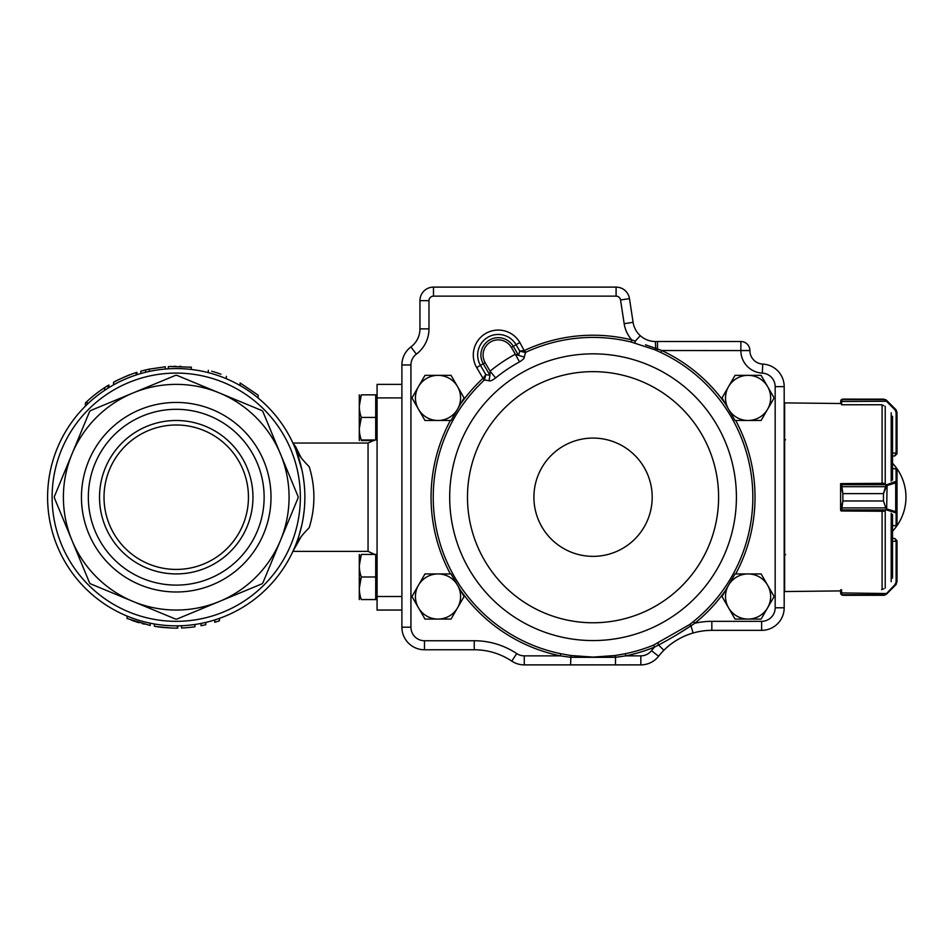 <?xml version="1.0" encoding="UTF-8"?>
<svg xmlns="http://www.w3.org/2000/svg" width="952" height="952" viewBox="0 0 952 952"><rect width="100%" height="100%" fill="white"/><g stroke="black" fill="none" stroke-linecap="round" stroke-linejoin="round"><path stroke-width="1.43" d="M301.177 536.642L292.895 551.386M292.895 443.037L295.679 446.774L301.165 457.769M298.904 535.928L301.903 524.635M303.152 518.114L304.081 511.367M304.664 504.441L304.866 497.563M304.676 490.161L304.462 487.055M304.093 483.188L303.176 476.416M301.927 469.86L295.632 449.356C297.524 453.604 302.058 459.411 309.245 466.801C315.445 487.019 315.445 507.297 309.245 527.622C302.058 535.012 297.524 540.831 295.632 545.068M401.899 384.382L377.075 384.382L377.075 610.053L401.899 610.053M216.39 372.637L220.935 374.195A130.888 130.888 0 0 0 211.737 371.232L211.737 371.232M208.298 370.316C231.491 377.706 231.491 377.706 208.298 370.316L208.298 372.648M180.987 366.413L179.381 366.365M176.144 366.33L173.907 366.341M191.09 367.175L190.043 367.055M171.788 366.401L170.218 366.46M169.337 366.508L191.388 367.21L191.15 369.447M165.362 369.043L165.362 366.782L149.166 369.15A130.888 130.888 0 0 0 140.825 371.209L140.825 373.553M115.716 381.157A130.888 130.888 0 0 0 114.478 381.812M114.109 382.014A130.888 130.888 0 0 0 113.55 382.311L113.55 384.894M118.25 379.86L113.585 382.287M130.912 374.422C125.7 376.004 111.372 383.275 113.966 382.085C116.751 379.979 136.279 372.089 136.16 372.613L136.16 374.981L135.374 375.243M120.297 378.884L122.106 378.039M125.688 376.48L127.425 375.766M131.888 374.065L133.054 373.648M135.791 372.732L136.981 372.351L136.981 374.719L136.981 372.351M85.787 402.601L87.096 401.363A130.888 130.888 0 0 1 104.696 387.607L108.171 385.417M107.731 385.679L106.636 386.357M105.196 387.285L103.839 388.166M101.769 389.57L100.305 390.594M92.963 396.222L91.594 397.377M89.916 398.828L88.667 399.935M87.524 400.97L86.608 401.827M87.132 401.339L88.31 400.257M89.797 398.924L91.285 397.638M99.829 390.939L103.137 388.63M104.054 388.023L102.281 389.225M99.805 390.963L94.938 394.628M93.939 395.437L92.63 396.508M240.106 382.966L258.159 395.139L240.106 382.966L240.106 385.56M132.447 618.157L134.339 618.836M133.125 618.407L134.422 618.859M131.554 620.24L138.373 622.501M142.241 623.608L144.359 624.167M144.216 624.119L143.062 623.834M139.111 622.727L137.076 622.108M135.029 621.454L133.268 620.847M132.59 620.609L131.769 620.311M150.083 623.155L150.214 625.488L127.08 618.526L127.08 616.087M162.709 625.131L161.602 625.012M167.314 627.796L166.386 627.725M160.757 627.189L160.019 627.094M177.024 628.094L177.762 628.094L177.762 625.833L177.155 628.094C176.644 628.379 160.233 627.511 156.735 626.642L171.372 628.011M154.403 623.976L154.403 626.261L156.556 626.618M181.523 625.738L181.523 627.999A130.888 130.888 0 0 0 194.946 626.761L194.946 624.476M201.062 623.429L201.062 625.726A130.888 130.888 0 0 0 205.787 624.726L205.787 622.406M214.759 619.942L214.759 622.299A130.888 130.888 0 0 0 219.472 620.752L219.472 618.36M161.792 625.036L164.006 625.262M161.328 624.976L164.41 625.297M171.527 625.761L173.716 625.821M174.275 625.833L177.155 625.845M129.567 617.086L130.412 617.408M134.898 619.026L137.826 619.978M140.991 620.918L143.716 621.668M147.774 622.656L148.464 622.81M148.619 622.846L149.44 623.024M258.159 395.139L258.159 398.043L256.564 396.746M87.096 401.363L87.096 404.469M104.696 387.607L104.696 390.308M108.135 385.441L108.135 388.083M108.885 384.977L108.885 387.619M86.62 404.933L85.68 405.849M85.382 406.147L85.406 403.005M135.208 375.302L133.197 375.992M130.174 377.111L128.282 377.849M126.152 378.729L122.261 380.455M120.523 381.264L118.929 382.05M117.227 382.906L115.846 383.632M113.621 382.287L113.574 384.87M116.037 383.537L116.644 383.216M124.664 379.372L125.724 378.908M130.043 377.159L130.936 376.813M131.031 376.778L131.685 376.54M145.608 369.959L145.608 372.28M149.166 369.15L149.166 371.458M188.996 369.221L186.854 369.019M185.949 368.948L183.938 368.817M181.844 368.698L180.297 368.65M177.191 368.579L174.537 368.591M172.36 368.638L170.634 368.698M252.958 497.218A76.731 76.731 0 0 1 137.873 563.655A76.731 76.731 0 0 1 137.873 430.768A76.731 76.731 0 0 1 252.958 497.218M248.448 497.218A72.209 72.209 0 0 1 176.227 569.427A72.209 72.209 0 0 1 104.018 497.218A72.209 72.209 0 0 1 176.227 424.997A72.209 72.209 0 0 1 248.448 497.218M176.227 409.312A87.905 87.905 0 0 1 264.132 497.218A87.905 87.905 0 0 1 176.227 585.111A87.905 87.905 0 0 1 88.334 497.218A87.905 87.905 0 0 1 176.227 409.312M176.227 591.989A94.784 94.784 0 0 1 94.153 449.82A94.784 94.784 0 0 1 258.313 449.82A94.784 94.784 0 0 1 176.227 591.989M133.054 601.462L175.573 619.074A121.856 121.856 0 0 0 176.893 619.074L219.412 601.462A112.836 112.836 0 0 1 71.983 540.391L89.595 582.922A121.856 121.856 0 0 0 90.523 583.85L133.054 601.462M219.412 601.462L261.931 583.85A121.856 121.856 0 0 0 262.859 582.922L280.483 540.391A112.836 112.836 0 0 1 219.412 601.462M71.983 454.033L54.371 496.551A121.856 121.856 0 0 0 54.371 497.872L71.983 540.391A112.836 112.836 0 0 1 133.054 392.962L90.523 410.586A121.856 121.856 0 0 0 89.595 411.514L71.983 454.033M175.573 375.35L133.054 392.962A112.836 112.836 0 0 1 219.412 392.962L176.893 375.35A121.856 121.856 0 0 0 175.573 375.35M261.931 410.586L219.412 392.962A112.836 112.836 0 0 1 280.483 454.033L262.859 411.514A121.856 121.856 0 0 0 261.931 410.586M298.095 496.551L280.483 454.033A112.836 112.836 0 0 1 280.483 540.391L298.095 497.872A121.856 121.856 0 0 0 298.095 496.551M304.866 497.218A128.627 128.627 0 0 1 176.227 625.845A128.627 128.627 0 0 1 47.6 497.218A128.627 128.627 0 0 1 176.227 368.579A128.627 128.627 0 0 1 304.866 497.218M524.683 350.36A161.983 161.983 0 0 1 631.783 339.923L631.259 342.054A159.793 159.793 0 0 0 525.599 352.347L524.231 357.06C524.659 358.047 523.088 359.666 519.506 361.903L515.329 354.203L518.507 355.322A3479.262 841.711 -120.1 0 1 519.792 351.121L524.469 350.443A2.273 2.273 0 0 0 524.683 350.36L525.599 352.347A4.522 4.462 17.4 0 1 525.183 352.502L519.792 351.121L516.067 344.707A20.587 20.587 0 0 0 487.924 337.234A20.587 20.587 0 0 0 480.462 365.378L485.829 374.624A4386.233 1061.123 59.9 0 1 489.935 375.267L490.078 371.161A162.756 162.756 0 0 1 515.329 354.203L511.391 347.42A15.172 15.172 0 0 0 490.649 341.923A15.172 15.172 0 0 0 485.139 362.664L490.078 371.161L495.623 377.944C492.125 380.491 489.935 381.419 489.054 380.74L484.485 379.955L483.033 378.325L485.829 374.624L484.437 379.991A159.793 159.793 0 0 0 560.752 653.715L570.902 655.511L593.048 657.106L615.182 655.511L625.333 653.715L625.773 655.857L615.492 657.308L615.492 664.889L524.266 664.889A22.562 22.562 0 0 1 511.76 661.104A22.562 22.562 0 0 0 524.266 664.889A22.562 22.562 0 0 1 511.76 661.104A67.699 67.699 0 0 0 474.251 649.764L424.473 649.764A22.562 22.562 0 0 1 401.899 627.201A22.562 22.562 0 0 0 424.473 649.764A22.562 22.562 0 0 1 401.899 627.201L401.899 364.973A22.562 22.562 0 0 1 410.931 346.921A22.562 22.562 0 0 0 401.899 364.973A22.562 22.562 0 0 1 410.931 346.921A22.562 22.562 0 0 0 419.951 328.868L419.951 300.654A13.542 13.542 0 0 1 433.493 287.111A13.542 13.542 0 0 0 419.951 300.654A13.542 13.542 0 0 1 433.493 287.111L616.099 287.111A13.542 13.542 0 0 1 629.474 298.619A13.542 13.542 0 0 0 616.099 287.111A13.542 13.542 0 0 1 629.474 298.619L633.092 322.323A22.562 22.562 0 0 0 640.256 335.675C644.575 339.495 649.621 341.447 655.392 341.506L654.857 341.494M625.333 653.715A159.793 159.793 0 0 0 653.643 645.075L689.783 624.452L693.437 621.537L694.805 623.251L690.997 625.821L693.08 633.009A67.699 67.699 0 0 0 677.407 639.768M693.437 621.537A159.793 159.793 0 0 0 660.843 352.514L656.642 350.562L657.511 348.956L655.714 348.337L661.771 350.526A161.983 161.983 0 0 1 725.567 404.053M645.48 344.814L655.714 348.337L654.952 349.812L656.642 350.562M654.952 349.812L631.259 342.054M633.092 322.323L624.167 323.692A31.595 31.595 0 0 0 631.783 339.923L635.293 341.161L640.256 335.675A22.562 22.562 0 0 1 633.092 322.323A22.562 22.562 0 0 0 640.256 335.675L641.005 336.318A22.562 22.562 0 0 0 641.422 336.651L641.874 336.996A22.562 22.562 0 0 0 642.136 337.198M642.326 337.329A22.562 22.562 0 0 0 642.517 337.46L643.588 338.162A22.562 22.562 0 0 0 647.289 339.995M648.205 340.316A22.562 22.562 0 0 0 655.392 341.506L740.858 341.506A9.032 9.032 0 0 1 749.89 350.526L749.89 350.574A13.542 13.542 0 0 0 762.754 364.092A22.562 22.562 0 0 1 784.186 386.631A22.562 22.562 0 0 0 762.754 364.092A22.562 22.562 0 0 1 784.186 386.631L784.186 607.793A22.562 22.562 0 0 1 761.624 630.355L711.834 630.355A67.699 67.699 0 0 0 693.08 633.009C681.811 636.352 672.076 642.112 663.865 650.287A67.699 67.699 0 0 0 658.582 656.249A22.562 22.562 0 0 1 640.839 664.889A22.562 22.562 0 0 0 658.582 656.249A22.562 22.562 0 0 1 640.839 664.889L615.492 664.889M677.288 639.839L675.599 640.874A67.699 67.699 0 0 0 674.694 641.458L673.766 642.076A67.699 67.699 0 0 0 658.582 656.249L651.489 650.68A76.731 76.731 0 0 1 654.476 647.098A161.983 161.983 0 0 1 625.773 655.857L640.839 655.857A13.542 13.542 0 0 0 651.489 650.68M648.157 340.304L647.36 340.019M645.623 339.281L644.647 338.781M665.4 648.8L666.126 648.122M672.183 643.183L673.016 642.6M679.05 638.828L680.775 637.911M682.168 637.209L682.786 636.912M686.511 635.27L687.677 634.817M690.105 633.937L691.152 633.592M675.218 635.734L690.997 625.821C680.501 632.747 669.696 639.137 658.57 645.004L663.865 650.287M615.182 655.511L615.492 657.308L570.605 657.308L560.312 655.857L560.752 653.715M570.902 655.511L570.605 664.889M655.392 341.506L655.714 348.337M657.951 643.278L658.57 645.004L654.476 647.098L653.643 645.075M657.511 341.506L657.511 348.956M689.783 624.452L690.997 625.821M635.293 341.161L634.996 342.97M660.843 352.514L661.771 350.526L740.858 350.574A22.562 22.562 0 0 0 762.302 373.113A13.542 13.542 0 0 1 775.166 386.631L784.186 386.631M489.054 380.74L489.935 375.267L483.247 363.759L476.678 367.579A24.966 24.966 0 0 1 485.722 333.45A24.966 24.966 0 0 1 519.851 342.506L513.283 346.326L518.507 355.322L524.231 357.06M483.033 378.325L476.678 367.579M519.851 342.506L525.183 352.502M411.954 397.912L424.985 420.487L451.034 420.487L464.064 397.912L451.034 375.35L424.985 375.35L411.954 397.912M418.463 409.205A22.562 22.562 0 0 0 457.555 409.205A22.562 22.562 0 0 0 438.015 375.35A22.562 22.562 0 0 0 418.463 409.205M411.954 596.511L424.985 619.074L451.034 619.074L464.064 596.511L451.034 573.937L424.985 573.937L411.954 596.511M418.463 607.793A22.562 22.562 0 0 0 457.555 607.793A22.562 22.562 0 0 0 438.015 573.937A22.562 22.562 0 0 0 418.463 607.793M722.021 596.511L735.051 619.074L761.112 619.074L774.143 596.511L761.112 573.937L735.051 573.937L722.021 596.511M728.542 607.793A22.562 22.562 0 0 0 767.621 607.793A22.562 22.562 0 0 0 748.082 573.937A22.562 22.562 0 0 0 728.542 607.793M722.021 397.912L735.051 420.487L761.112 420.487L774.143 397.912L761.112 375.35L735.051 375.35L722.021 397.912M728.542 409.205A22.562 22.562 0 0 0 767.621 409.205A22.562 22.562 0 0 0 748.082 375.35A22.562 22.562 0 0 0 728.542 409.205M883.849 483.318L841.508 483.604L842.865 493.624L883.48 493.624L886.038 485.02L896.118 481.236L896.058 468.741M896.058 525.635L892.512 525.635M886.038 485.02L886.669 485.746L883.48 493.648L883.48 500.942L885.8 507.904L887.074 509.046A0.904 0.619 106.9 0 1 886.443 509.915L883.48 500.978L842.865 500.978L841.508 510.974L883.849 511.26M892.512 468.646L896.118 468.646A0.904 0.904 0 0 1 897.022 469.55L897.022 524.826A0.904 0.904 0 0 1 896.118 525.73L892.512 525.671M896.118 468.646L897.022 469.55L896.118 468.646L897.022 469.55L897.022 482.105L895.701 482.89L895.701 511.664L897.022 512.438L897.022 524.826L896.118 525.73M883.48 493.624L842.865 493.648L840.604 484.461A0.904 0.857 180 0 1 841.14 483.675M840.902 510.748A0.904 0.869 0 0 1 840.604 510.105L842.865 500.942L883.48 500.978M841.508 484.747A0.904 0.833 180 0 0 840.604 485.579L840.604 509.011A0.904 0.833 0 0 0 841.508 509.844M885.8 486.686L841.092 486.686M841.508 483.675L840.604 483.675L840.604 485.544A0.904 0.857 180 0 1 841.508 484.675L886.443 484.675A0.904 0.619 72.9 0 1 887.074 485.544L886.669 508.844L886.038 509.57M895.058 482.021A0.904 0.619 72.9 0 1 895.701 482.89L887.074 485.544M896.118 481.236A0.904 0.857 0 0 1 897.022 482.105M841.092 507.904L885.8 507.904M887.074 509.046L895.701 511.664A0.904 0.619 106.9 0 1 895.058 512.533L886.443 509.915L841.508 509.915A0.904 0.869 0 0 1 840.604 509.046L840.878 510.748A0.904 0.904 0 0 1 840.604 510.105M897.022 512.438A0.904 0.869 180 0 1 896.118 513.307L895.058 512.533M886.038 593.846L883.48 595.298L885.336 594.762L895.058 584.54L896.118 581.993L896.118 540.7L894.761 538.451L897.022 540.7L897.022 581.791L895.701 584.921L897.022 581.791M883.849 588.741L881.611 589.669M841.508 589.669L841.806 594.762L842.865 595.286L841.092 594.429L840.604 589.919L840.604 592.965M896.118 540.7L897.022 540.7L897.022 581.731L896.118 581.993M840.604 593.144L841.104 594.476A0.904 0.892 141 0 0 841.104 594.476L842.865 595.309L883.48 595.286L886.669 594L896.248 584.314M841.508 593.358L840.604 593.025M885.8 594.643A0.904 0.881 58.7 0 1 885.336 594.762L841.806 594.762A0.904 0.892 142 0 1 841.092 594.429M840.604 592.906L887.074 593.548L895.701 584.921L895.058 584.54M886.669 594L885.788 594.691A0.904 0.881 59.6 0 1 885.788 594.691L883.837 595.298M897.022 453.223L897.022 412.632L897.022 453.723L894.761 455.984L896.118 453.069L892.512 453.069M885.8 399.792A0.904 0.881 121.3 0 0 885.336 399.661L883.48 399.138L886.038 400.578L885.336 399.661L841.806 399.661L841.508 404.755L881.611 404.755L883.849 405.683M897.022 412.632L895.701 409.443L886.669 400.423L883.48 399.114L841.806 399.661A0.904 0.892 38 0 0 841.092 400.007L842.865 399.138L841.092 399.959L840.604 403.517L784.638 402.886L784.638 591.549L840.604 590.906M883.504 399.114L885.788 399.745A0.904 0.881 120.4 0 1 885.8 399.745L887.074 400.875L886.038 400.578M840.604 403.517L841.092 400.007M896.248 410.11L897.022 412.692L896.118 412.43L895.058 409.884L886.443 401.256L840.604 401.518M842.532 399.138L841.104 399.947A0.904 0.892 39 0 0 841.092 399.959L840.818 400.399M840.604 401.411L841.508 401.078M886.669 400.423L895.701 409.503L895.058 409.884M897.022 540.7L894.773 538.451L892.512 538.451L892.512 531.192A49.647 49.647 0 0 0 892.512 463.231M892.512 578.173L892.512 514.354M892.512 538.511L892.512 541.426M892.512 480.07L892.512 416.25M840.604 483.675L841.068 483.675A0.904 0.904 0 0 0 840.604 484.461M361.296 440.55C358.654 440.55 358.654 440.55 361.296 440.55L374.291 440.55M359.285 440.55L359.285 394.854M377.075 394.854L375.719 394.854L375.719 439.991L361.296 439.991C358.654 439.991 358.654 439.991 361.296 439.991C358.654 432.494 358.654 424.973 361.296 417.428L359.285 428.709M375.719 417.428L361.296 417.428C358.654 409.931 358.654 402.41 361.296 394.854C358.654 394.854 358.654 394.854 361.296 394.854L375.719 394.854M361.296 394.854L359.285 406.147M361.296 576.995C358.654 569.498 358.654 561.977 361.296 554.433C358.654 554.433 358.654 554.433 361.296 554.433L359.285 565.714L361.296 554.433L375.719 554.433L375.719 599.57L361.296 599.57C358.654 599.57 358.654 599.57 361.296 599.57C358.654 592.073 358.654 584.552 361.296 576.995L359.285 588.288L361.296 576.995L375.719 576.995M377.075 554.433L375.719 554.433M359.285 599.57L359.285 554.433M374.826 439.991L368.055 443.049L368.055 551.375L374.826 554.433M401.899 596.511L377.075 596.511M401.899 397.912L377.075 397.912M300.356 497.218A124.117 124.117 0 0 1 114.169 604.698A124.117 124.117 0 0 1 114.169 389.725A124.117 124.117 0 0 1 300.356 497.218M593.048 353.846A143.359 143.359 0 0 1 717.201 568.891A143.359 143.359 0 0 1 468.896 568.891A143.359 143.359 0 0 1 593.048 353.846M593.048 371.649A125.557 125.557 0 0 1 701.779 559.99A125.557 125.557 0 0 1 484.306 559.99A125.557 125.557 0 0 1 593.048 371.649M593.048 438.075A59.143 59.143 0 0 1 644.266 526.789A59.143 59.143 0 0 1 541.831 526.789A59.143 59.143 0 0 1 593.048 438.075M519.506 361.903A153.998 153.998 0 0 0 495.623 377.944M624.167 323.692L620.549 299.975A4.51 4.51 0 0 0 616.099 296.143L433.493 296.143A4.51 4.51 0 0 0 428.983 300.654L428.983 328.868A31.595 31.595 0 0 1 416.345 354.144A13.542 13.542 0 0 0 410.931 364.973L410.931 627.201A13.542 13.542 0 0 0 424.473 640.744L474.251 640.744A76.731 76.731 0 0 1 516.757 653.596A13.542 13.542 0 0 0 524.266 655.857L560.312 655.857A161.983 161.983 0 0 1 460.518 590.371M450.379 573.937A161.983 161.983 0 0 1 450.379 420.487M460.518 404.053A161.983 161.983 0 0 1 482.95 378.384L484.437 379.991M740.858 341.506A9.032 9.032 0 0 1 749.89 350.526L740.858 350.526L740.858 341.506M416.345 354.144L410.931 346.921A22.562 22.562 0 0 0 419.951 328.868L428.983 328.868M516.757 653.596L511.76 661.104A67.699 67.699 0 0 0 474.251 649.764L474.251 640.744M725.567 590.371A161.983 161.983 0 0 1 694.805 623.251A76.731 76.731 0 0 1 711.834 621.335L711.834 630.355A67.699 67.699 0 0 0 693.08 633.009M775.166 607.793L784.186 607.793A22.562 22.562 0 0 1 761.624 630.355L761.624 621.335A13.542 13.542 0 0 0 775.166 607.793L775.166 386.631M740.858 350.574L749.89 350.574A13.542 13.542 0 0 0 762.754 364.092L762.302 373.113M735.706 420.487A161.983 161.983 0 0 1 735.706 573.937M711.834 621.335L761.624 621.335M410.931 627.201L401.899 627.201M401.899 364.973L410.931 364.973M424.473 640.744L424.473 649.764M419.951 300.654L428.983 300.654M433.493 287.111L433.493 296.143M524.266 655.857L524.266 664.889M616.099 287.111L616.099 296.143M629.474 298.619L620.549 299.975M640.839 655.857L640.839 664.889M485.139 362.664L483.247 363.759A17.362 17.362 0 0 1 489.542 340.031A17.362 17.362 0 0 1 513.283 346.326L511.391 347.42M897.022 469.61A0.904 0.857 -0 0 0 896.118 468.741L892.512 468.741M897.022 524.766A0.904 0.869 180 0 1 896.118 525.635L896.118 513.307M842.865 493.624L842.865 500.978M897.022 541.093L892.512 541.355M842.865 595.298L883.48 595.298M894.761 455.984L892.512 455.984L894.773 455.984L897.022 453.723L896.118 453.723M897.022 453.33L896.118 453.069L896.118 412.43M842.865 399.114L883.48 399.138M891.191 581.648L891.191 513.295M891.191 481.141L891.191 412.787M885.229 483.675L885.229 406.314M885.229 588.11L885.229 510.748M882.099 589.443L882.099 510.986M882.099 483.592L882.099 404.981M368.055 443.049L293.43 443.049M368.055 551.375L293.43 551.375M168.337 368.829L168.337 366.568M226.35 376.302L226.35 378.753M785.543 554.754L784.186 553.409M785.543 439.669L784.186 441.026M894.773 538.451L892.512 538.451M841.104 594.476L842.532 595.286M377.075 439.991L375.719 439.991M377.075 599.57L375.719 599.57"/></g></svg>
